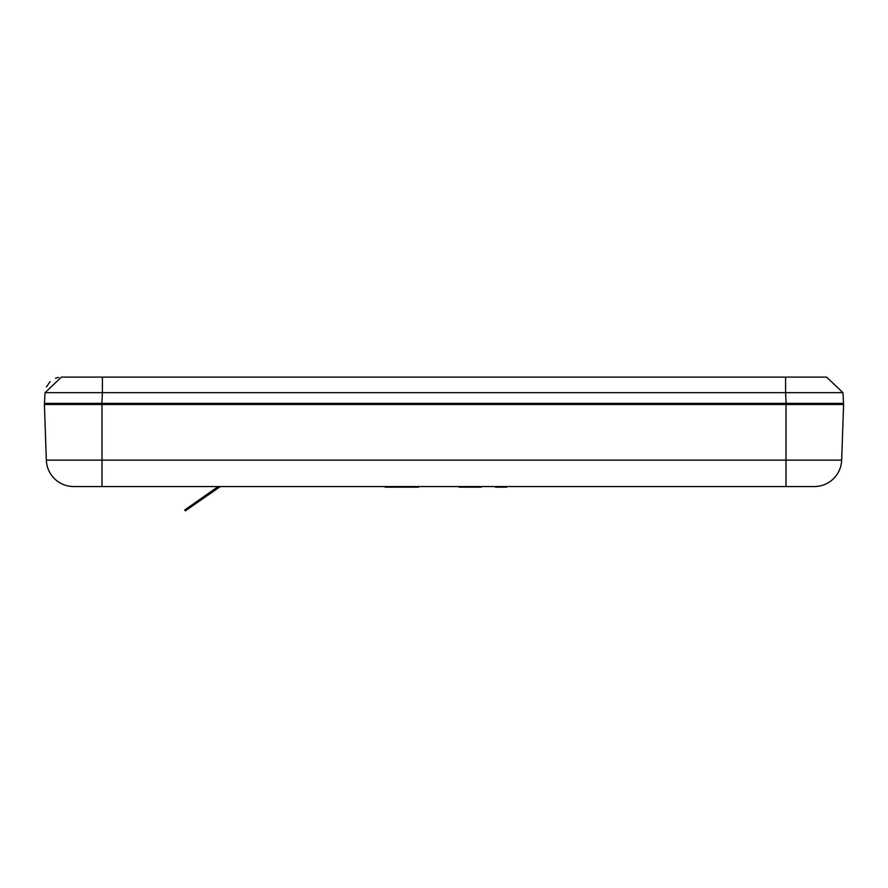 <?xml version="1.0" encoding="UTF-8"?>
<svg xmlns="http://www.w3.org/2000/svg" width="888" height="888" viewBox="0 0 888 888"><rect width="100%" height="100%" fill="white"/><g stroke="black" fill="none" stroke-linecap="round" stroke-linejoin="round"><path stroke-width="1.33" d="M841.658 460.139A27.361 27.361 0 0 1 814.307 486.546L73.693 486.546A27.361 27.361 0 0 1 46.343 460.139L44.4 404.473L843.6 404.473L841.658 460.139L46.343 460.139M786.158 403.374L101.843 403.374L102.409 392.663L785.591 392.663L786.158 403.374L843.533 403.374L842.967 392.663L785.591 392.663L785.591 377.111L102.409 377.111L102.409 392.663L45.033 392.663L61.427 377.111L102.409 377.111M45.033 392.663L44.467 403.374L101.843 403.374M45.499 403.374L842.501 403.374L45.499 403.374M826.573 377.111L785.591 377.111L826.573 377.111L842.967 392.663L826.573 377.111M46.376 386.957L50.117 381.618M55.544 378.199L58.63 377.345M385.081 487.157L399.489 487.157L385.081 487.157M415.839 487.157L414.341 487.157L415.839 487.157M405.694 487.157L414.341 487.157L405.694 487.157M402.719 487.157L404.207 487.157L402.719 487.157M498.401 487.157L506.216 487.157L498.401 487.157M506.748 487.157L496.425 487.157L506.748 487.157M495.426 487.157L496.436 487.157L495.426 487.157M409.39 487.157L418.581 487.157L409.39 487.157M418.181 487.157L411.366 487.157L418.181 487.157M462.038 487.157L469.852 487.157L462.038 487.157M469.186 487.157L481.241 487.157L469.186 487.157M470.385 487.157L459.052 487.157L470.385 487.157M392.23 487.157L406.637 487.157L392.23 487.157M516.938 486.546L374.658 486.546M218.215 486.546L184.693 510.001L219.169 486.546M185.315 510.889L189.799 507.758L185.315 510.889M220.124 486.546L189.799 507.758L220.124 486.546M220.324 486.546L198.801 501.531M786.013 486.546L786.013 404.473M101.987 486.546L101.987 404.473"/></g></svg>
